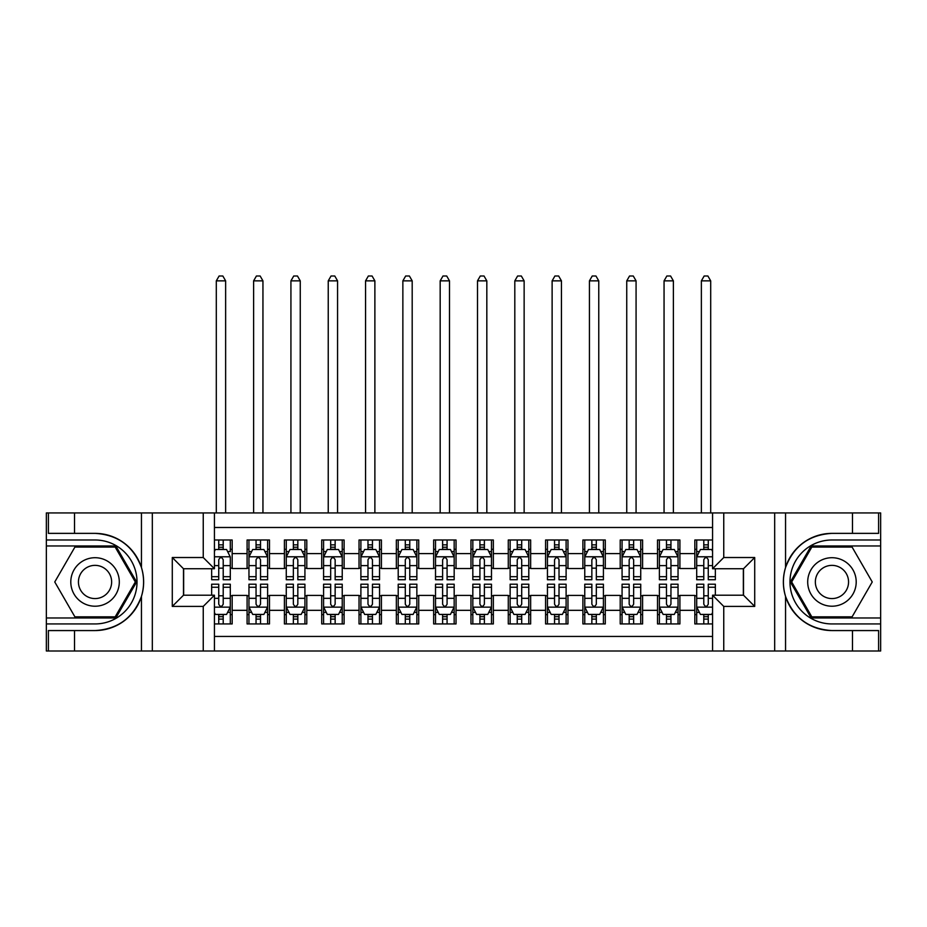 <?xml version="1.0" encoding="UTF-8"?>
<svg xmlns="http://www.w3.org/2000/svg" width="927" height="927" viewBox="0 0 927 927"><rect width="100%" height="100%" fill="white"/><g stroke="black" fill="none" stroke-linecap="round" stroke-linejoin="round"><path stroke-width="1.39" d="M214.438 650.997L712.562 650.997L712.562 595.215L743.524 595.215L743.524 568.726L712.562 568.726L712.562 512.944L214.438 512.944L214.438 568.726L183.476 568.726L183.476 595.215L214.438 595.215L214.438 650.997L74.519 650.997L74.519 630.569L95.041 630.569C117.88 629.19 133.349 617.799 141.449 596.397C144.299 586.791 144.299 577.162 141.449 567.533C133.349 546.13 117.88 534.752 95.041 533.373L74.519 533.373L74.519 512.944L46.35 512.944L46.35 617.973L115.829 617.973L136.617 581.971L115.829 545.957L46.35 545.957M712.562 539.989L694.833 539.989L694.833 553.604L679.908 553.604L679.908 568.529L694.833 568.529L694.833 553.604M679.908 553.604L679.908 539.989L657.521 539.989L657.521 553.604L642.596 553.604L642.596 568.529L657.521 568.529L657.521 553.604M642.596 553.604L642.596 539.989L620.209 539.989L620.209 553.604L605.285 553.604L605.285 568.529L620.209 568.529L620.209 553.604M605.285 553.604L605.285 539.989L582.898 539.989L582.898 553.604L567.973 553.604L567.973 568.529L582.898 568.529L582.898 553.604M567.973 553.604L567.973 539.989L545.586 539.989L545.586 553.604L530.661 553.604L530.661 568.529L545.586 568.529L545.586 553.604M530.661 553.604L530.661 539.989L508.274 539.989L508.274 553.604L493.349 553.604L493.349 568.529L508.274 568.529L508.274 553.604M493.349 553.604L493.349 539.989L470.962 539.989L470.962 553.604L456.038 553.604L456.038 568.529L470.962 568.529L470.962 553.604M456.038 553.604L456.038 539.989L433.651 539.989L433.651 553.604L418.726 553.604L418.726 568.529L433.651 568.529L433.651 553.604M418.726 553.604L418.726 539.989L396.339 539.989L396.339 553.604L381.414 553.604L381.414 568.529L396.339 568.529L396.339 553.604M381.414 553.604L381.414 539.989L359.027 539.989L359.027 553.604L344.102 553.604L344.102 568.529L359.027 568.529L359.027 553.604M344.102 553.604L344.102 539.989L321.715 539.989L321.715 553.604L306.791 553.604L306.791 568.529L321.715 568.529L321.715 553.604M306.791 553.604L306.791 539.989L284.404 539.989L284.404 553.604L269.479 553.604L269.479 568.529L284.404 568.529L284.404 553.604M269.479 553.604L269.479 539.989L247.092 539.989L247.092 568.529L232.167 568.529L232.167 539.989L214.438 539.989M214.438 623.941L232.167 623.941L232.167 595.401L247.092 595.401L247.092 623.941L269.479 623.941L269.479 595.401L284.404 595.401L284.404 610.325L269.479 610.325M284.404 610.325L284.404 623.941L306.791 623.941L306.791 595.401L321.715 595.401L321.715 610.325L306.791 610.325M321.715 610.325L321.715 623.941L344.102 623.941L344.102 595.401L359.027 595.401L359.027 610.325L344.102 610.325M359.027 610.325L359.027 623.941L381.414 623.941L381.414 595.401L396.339 595.401L396.339 610.325L381.414 610.325M396.339 610.325L396.339 623.941L418.726 623.941L418.726 595.401L433.651 595.401L433.651 610.325L418.726 610.325M433.651 610.325L433.651 623.941L456.038 623.941L456.038 595.401L470.962 595.401L470.962 610.325L456.038 610.325M470.962 610.325L470.962 623.941L493.349 623.941L493.349 595.401L508.274 595.401L508.274 610.325L493.349 610.325M508.274 610.325L508.274 623.941L530.661 623.941L530.661 595.401L545.586 595.401L545.586 610.325L530.661 610.325M545.586 610.325L545.586 623.941L567.973 623.941L567.973 595.401L582.898 595.401L582.898 610.325L567.973 610.325M582.898 610.325L582.898 623.941L605.285 623.941L605.285 595.401L620.209 595.401L620.209 610.325L605.285 610.325M620.209 610.325L620.209 623.941L642.596 623.941L642.596 595.401L657.521 595.401L657.521 610.325L642.596 610.325M657.521 610.325L657.521 623.941L679.908 623.941L679.908 595.401L694.833 595.401L694.833 610.325L679.908 610.325M712.562 527.486L214.438 527.486M214.438 636.443L712.562 636.443M694.833 610.325L694.833 623.941L712.562 623.941M183.662 568.726L183.662 595.215M743.338 595.215L743.338 568.726M218.737 549.317L223.21 549.317M230.302 549.317L232.167 549.317M218.737 568.158L223.21 568.158M230.302 568.158L232.167 568.158M218.737 595.771L223.21 595.771M230.302 595.771L232.167 595.771M218.737 614.613L223.21 614.613M230.302 614.613L232.167 614.613M247.092 568.158L248.957 568.158M256.049 568.158L260.522 568.158M267.613 568.158L269.479 568.158M247.092 549.317L248.957 549.317M256.049 549.317L260.522 549.317M267.613 549.317L269.479 549.317M247.092 595.771L248.957 595.771M256.049 595.771L260.522 595.771M267.613 595.771L269.479 595.771M247.092 614.613L248.957 614.613M256.049 614.613L260.522 614.613M267.613 614.613L269.479 614.613M284.404 595.771L286.269 595.771M293.361 595.771L297.834 595.771M304.925 595.771L306.791 595.771M284.404 614.613L286.269 614.613M293.361 614.613L297.834 614.613M304.925 614.613L306.791 614.613M284.404 549.317L286.269 549.317M293.361 549.317L297.834 549.317M304.925 549.317L306.791 549.317M284.404 568.158L286.269 568.158M293.361 568.158L297.834 568.158M304.925 568.158L306.791 568.158M321.715 595.771L323.581 595.771M330.672 595.771L335.145 595.771M342.237 595.771L344.102 595.771M321.715 614.613L323.581 614.613M330.672 614.613L335.145 614.613M342.237 614.613L344.102 614.613M321.715 549.317L323.581 549.317M330.672 549.317L335.145 549.317M342.237 549.317L344.102 549.317M321.715 568.158L323.581 568.158M330.672 568.158L335.145 568.158M342.237 568.158L344.102 568.158M359.027 595.771L360.893 595.771M367.984 595.771L372.457 595.771M379.549 595.771L381.414 595.771M359.027 614.613L360.893 614.613M367.984 614.613L372.457 614.613M379.549 614.613L381.414 614.613M359.027 549.317L360.893 549.317M367.984 549.317L372.457 549.317M379.549 549.317L381.414 549.317M359.027 568.158L360.893 568.158M367.984 568.158L372.457 568.158M379.549 568.158L381.414 568.158M396.339 595.771L398.204 595.771M405.296 595.771L409.769 595.771M416.86 595.771L418.726 595.771M396.339 614.613L398.204 614.613M405.296 614.613L409.769 614.613M416.86 614.613L418.726 614.613M396.339 549.317L398.204 549.317M405.296 549.317L409.769 549.317M416.86 549.317L418.726 549.317M396.339 568.158L398.204 568.158M405.296 568.158L409.769 568.158M416.86 568.158L418.726 568.158M433.651 595.771L435.516 595.771M442.608 595.771L447.081 595.771M454.172 595.771L456.038 595.771M433.651 614.613L435.516 614.613M442.608 614.613L447.081 614.613M454.172 614.613L456.038 614.613M433.651 549.317L435.516 549.317M442.608 549.317L447.081 549.317M454.172 549.317L456.038 549.317M433.651 568.158L435.516 568.158M442.608 568.158L447.081 568.158M454.172 568.158L456.038 568.158M470.962 595.771L472.828 595.771M479.919 595.771L484.392 595.771M491.484 595.771L493.349 595.771M470.962 614.613L472.828 614.613M479.919 614.613L484.392 614.613M491.484 614.613L493.349 614.613M470.962 549.317L472.828 549.317M479.919 549.317L484.392 549.317M491.484 549.317L493.349 549.317M470.962 568.158L472.828 568.158M479.919 568.158L484.392 568.158M491.484 568.158L493.349 568.158M508.274 595.771L510.14 595.771M517.231 595.771L521.704 595.771M528.796 595.771L530.661 595.771M508.274 614.613L510.14 614.613M517.231 614.613L521.704 614.613M528.796 614.613L530.661 614.613M508.274 549.317L510.14 549.317M517.231 549.317L521.704 549.317M528.796 549.317L530.661 549.317M508.274 568.158L510.14 568.158M517.231 568.158L521.704 568.158M528.796 568.158L530.661 568.158M545.586 595.771L547.451 595.771M554.543 595.771L559.016 595.771M566.107 595.771L567.973 595.771M545.586 614.613L547.451 614.613M554.543 614.613L559.016 614.613M566.107 614.613L567.973 614.613M545.586 549.317L547.451 549.317M554.543 549.317L559.016 549.317M566.107 549.317L567.973 549.317M545.586 568.158L547.451 568.158M554.543 568.158L559.016 568.158M566.107 568.158L567.973 568.158M582.898 595.771L584.763 595.771M591.855 595.771L596.328 595.771M603.419 595.771L605.285 595.771M582.898 614.613L584.763 614.613M591.855 614.613L596.328 614.613M603.419 614.613L605.285 614.613M582.898 549.317L584.763 549.317M591.855 549.317L596.328 549.317M603.419 549.317L605.285 549.317M582.898 568.158L584.763 568.158M591.855 568.158L596.328 568.158M603.419 568.158L605.285 568.158M620.209 595.771L622.075 595.771M629.166 595.771L633.639 595.771M640.731 595.771L642.596 595.771M620.209 614.613L622.075 614.613M629.166 614.613L633.639 614.613M640.731 614.613L642.596 614.613M620.209 549.317L622.075 549.317M629.166 549.317L633.639 549.317M640.731 549.317L642.596 549.317M620.209 568.158L622.075 568.158M629.166 568.158L633.639 568.158M640.731 568.158L642.596 568.158M657.521 595.771L659.387 595.771M666.478 595.771L670.951 595.771M678.043 595.771L679.908 595.771M657.521 614.613L659.387 614.613M666.478 614.613L670.951 614.613M678.043 614.613L679.908 614.613M657.521 549.317L659.387 549.317M666.478 549.317L670.951 549.317M678.043 549.317L679.908 549.317M657.521 568.158L659.387 568.158M666.478 568.158L670.951 568.158M678.043 568.158L679.908 568.158M694.833 595.771L696.698 595.771M703.79 595.771L708.263 595.771M694.833 614.613L696.698 614.613M703.79 614.613L708.263 614.613M694.833 549.317L696.698 549.317M703.79 549.317L708.263 549.317M694.833 568.158L696.698 568.158M703.79 568.158L708.263 568.158M223.21 539.989L223.21 549.502L223.21 544.844L218.737 544.844M211.646 576.687L211.646 579.723L218.737 579.723L218.737 576.687L211.646 576.687L211.646 568.726M214.438 551.368L215.377 549.502L226.57 549.502L230.302 556.965L230.302 579.723L223.21 579.723L223.21 559.769C221.715 556.895 220.232 556.895 218.737 559.769L218.737 572.353M230.302 551.635L230.302 544.844M227.59 551.553L230.302 551.553L230.302 539.989M218.737 549.502L218.737 539.989M214.438 565.609L218.737 565.609L218.737 576.687M225.632 512.944L225.632 280.858L216.304 280.858L216.304 512.944M216.304 280.858L219.108 276.003L222.839 276.003L225.632 280.858M218.737 619.097L223.21 619.097M214.438 612.562L215.377 614.427L226.57 614.427L230.302 606.965L230.302 584.207L223.21 584.207L223.21 587.243L230.302 587.243M230.302 606.965L230.302 623.941M211.646 595.215L211.646 584.207L218.737 584.207L218.737 604.172C220.22 607.046 221.715 607.046 223.21 604.172L223.21 587.243M223.21 614.427L223.21 623.941M218.737 623.941L218.737 614.427M107.173 560.962A24.253 24.253 0 0 0 74.044 569.838A24.253 24.253 0 0 0 82.92 602.967A24.253 24.253 0 0 0 116.049 594.091A24.253 24.253 0 0 0 107.173 560.962M103.349 567.591A16.605 16.605 0 0 0 80.661 573.662A16.605 16.605 0 0 0 86.744 596.351A16.605 16.605 0 0 0 109.421 590.267A16.605 16.605 0 0 0 103.349 567.591M115.18 616.849L74.902 616.849L54.763 581.971L74.902 547.081L115.18 547.081L135.33 581.971L115.18 616.849M844.08 560.962A24.253 24.253 0 0 0 810.951 569.838A24.253 24.253 0 0 0 819.827 602.967A24.253 24.253 0 0 0 852.956 594.091A24.253 24.253 0 0 0 844.08 560.962M840.256 567.591A16.605 16.605 0 0 0 817.579 573.662A16.605 16.605 0 0 0 823.651 596.351A16.605 16.605 0 0 0 846.339 590.267A16.605 16.605 0 0 0 840.256 567.591M852.098 616.849L811.82 616.849L791.67 581.971L811.82 547.081L852.098 547.081L872.237 581.971L852.098 616.849M203.245 650.997L203.245 606.409L172.283 606.409L172.283 557.521L203.245 557.521L203.245 512.944L152.318 512.944L152.318 650.997M141.449 567.533L141.449 512.944L74.519 512.944M74.519 650.997L46.35 650.997L46.35 617.973M46.35 623.941L95.041 623.941A41.982 41.982 0 0 0 137.022 581.971A41.982 41.982 0 0 0 95.041 539.989L46.35 539.989M95.041 630.569A48.598 48.598 0 0 0 143.639 581.971A48.598 48.598 0 0 0 95.041 533.373M141.449 512.944L152.318 512.944M203.245 512.944L214.438 512.944M74.519 630.569L48.401 630.569L48.401 650.997M74.519 533.373L48.401 533.373L48.401 512.944M203.245 606.409L214.438 595.215M172.283 606.409L183.476 595.215M172.283 557.521L183.476 568.726M203.245 557.521L214.438 568.726M712.562 512.944L852.481 512.944L852.481 533.373L831.959 533.373C809.12 534.752 793.651 546.13 785.551 567.533C782.701 577.15 782.701 586.768 785.551 596.397C793.651 617.799 809.12 629.19 831.959 630.569L852.481 630.569L852.481 650.997L880.65 650.997L880.65 545.957L811.171 545.957L790.383 581.971L811.171 617.973L880.65 617.973M723.755 512.944L723.755 557.521L754.717 557.521L754.717 606.409L723.755 606.409L723.755 650.997L774.682 650.997L774.682 512.944M785.551 596.397L785.551 650.997L852.481 650.997M852.481 512.944L880.65 512.944L880.65 545.957M880.65 539.989L831.959 539.989A41.982 41.982 0 0 0 789.978 581.971A41.982 41.982 0 0 0 831.959 623.941L880.65 623.941M831.959 533.373A48.598 48.598 0 0 0 783.361 581.971A48.598 48.598 0 0 0 831.959 630.569M785.551 650.997L774.682 650.997M723.755 650.997L712.562 650.997M852.481 533.373L878.599 533.373L878.599 512.944M852.481 630.569L878.599 630.569L878.599 650.997M723.755 557.521L712.562 568.726M754.717 557.521L743.524 568.726M754.717 606.409L743.524 595.215M723.755 606.409L712.562 595.215M260.522 544.844L256.049 544.844M267.613 576.687L260.522 576.687L260.522 579.723L267.613 579.723L267.613 556.965L263.882 549.502L252.689 549.502L248.957 556.965L248.957 579.723L256.049 579.723L256.049 576.687L248.957 576.687M248.957 556.965L248.957 539.989M267.613 556.965L267.613 539.989M256.049 549.502L256.049 539.989M260.522 539.989L260.522 549.502M260.522 576.687L260.522 559.769C259.027 556.895 257.544 556.895 256.049 559.769L256.049 576.687M262.944 512.944L262.944 280.858L253.616 280.858L253.616 512.944M253.616 280.858L256.42 276.003L260.151 276.003L262.944 280.858M297.834 544.844L293.361 544.844M304.925 576.687L297.834 576.687L297.834 579.723L304.925 579.723L304.925 556.965L301.194 549.502L290 549.502L286.269 556.965L286.269 579.723L293.361 579.723L293.361 576.687L286.269 576.687M286.269 556.965L286.269 539.989M304.925 556.965L304.925 539.989M293.361 549.502L293.361 539.989M297.834 539.989L297.834 549.502M297.834 576.687L297.834 559.769C296.339 556.895 294.856 556.895 293.361 559.769L293.361 576.687M300.255 512.944L300.255 280.858L290.927 280.858L290.927 512.944M290.927 280.858L293.732 276.003L297.463 276.003L300.255 280.858M335.145 544.844L330.672 544.844M342.237 576.687L335.145 576.687L335.145 579.723L342.237 579.723L342.237 556.965L338.506 549.502L327.312 549.502L323.581 556.965L323.581 579.723L330.672 579.723L330.672 576.687L323.581 576.687M323.581 556.965L323.581 539.989M342.237 556.965L342.237 539.989M330.672 549.502L330.672 539.989M335.145 539.989L335.145 549.502M335.145 576.687L335.145 559.769C333.65 556.895 332.167 556.895 330.672 559.769L330.672 576.687M337.567 512.944L337.567 280.858L328.239 280.858L328.239 512.944M328.239 280.858L331.043 276.003L334.774 276.003L337.567 280.858M372.457 544.844L367.984 544.844M379.549 576.687L372.457 576.687L372.457 579.723L379.549 579.723L379.549 556.965L375.817 549.502L364.624 549.502L360.893 556.965L360.893 579.723L367.984 579.723L367.984 576.687L360.893 576.687M360.893 556.965L360.893 539.989M379.549 556.965L379.549 539.989M367.984 549.502L367.984 539.989M372.457 539.989L372.457 549.502M372.457 576.687L372.457 559.769C370.962 556.895 369.479 556.895 367.984 559.769L367.984 576.687M374.879 512.944L374.879 280.858L365.551 280.858L365.551 512.944M365.551 280.858L368.355 276.003L372.086 276.003L374.879 280.858M256.049 619.097L260.522 619.097M248.957 587.243L256.049 587.243L256.049 584.207L248.957 584.207L248.957 606.965L252.689 614.427L263.882 614.427L267.613 606.965L267.613 584.207L260.522 584.207L260.522 587.243L267.613 587.243M267.613 606.965L267.613 623.941M248.957 606.965L248.957 623.941M260.522 614.427L260.522 623.941M256.049 623.941L256.049 614.427M256.049 587.243L256.049 604.172C257.532 607.046 259.027 607.046 260.522 604.172L260.522 587.243M293.361 619.097L297.834 619.097M286.269 587.243L293.361 587.243L293.361 584.207L286.269 584.207L286.269 606.965L290 614.427L301.194 614.427L304.925 606.965L304.925 584.207L297.834 584.207L297.834 587.243L304.925 587.243M304.925 606.965L304.925 623.941M286.269 606.965L286.269 623.941M297.834 614.427L297.834 623.941M293.361 623.941L293.361 614.427M293.361 587.243L293.361 604.172C294.844 607.046 296.339 607.046 297.834 604.172L297.834 587.243M330.672 619.097L335.145 619.097M323.581 587.243L330.672 587.243L330.672 584.207L323.581 584.207L323.581 606.965L327.312 614.427L338.506 614.427L342.237 606.965L342.237 584.207L335.145 584.207L335.145 587.243L342.237 587.243M342.237 606.965L342.237 623.941M323.581 606.965L323.581 623.941M335.145 614.427L335.145 623.941M330.672 623.941L330.672 614.427M330.672 587.243L330.672 604.172C332.156 607.046 333.65 607.046 335.145 604.172L335.145 587.243M367.984 619.097L372.457 619.097M360.893 587.243L367.984 587.243L367.984 584.207L360.893 584.207L360.893 606.965L364.624 614.427L375.817 614.427L379.549 606.965L379.549 584.207L372.457 584.207L372.457 587.243L379.549 587.243M379.549 606.965L379.549 623.941M360.893 606.965L360.893 623.941M372.457 614.427L372.457 623.941M367.984 623.941L367.984 614.427M367.984 587.243L367.984 604.172C369.467 607.046 370.962 607.046 372.457 604.172L372.457 587.243M409.769 544.844L405.296 544.844M416.86 576.687L409.769 576.687L409.769 579.723L416.86 579.723L416.86 556.965L413.129 549.502L401.936 549.502L398.204 556.965L398.204 579.723L405.296 579.723L405.296 576.687L398.204 576.687M398.204 556.965L398.204 539.989M416.86 556.965L416.86 539.989M405.296 549.502L405.296 539.989M409.769 539.989L409.769 549.502M409.769 576.687L409.769 559.769C408.286 556.895 406.791 556.895 405.296 559.769L405.296 576.687M412.191 512.944L412.191 280.858L402.863 280.858L402.863 512.944M402.863 280.858L405.667 276.003L409.398 276.003L412.191 280.858M405.296 619.097L409.769 619.097M398.204 587.243L405.296 587.243L405.296 584.207L398.204 584.207L398.204 606.965L401.936 614.427L413.129 614.427L416.86 606.965L416.86 584.207L409.769 584.207L409.769 587.243L416.86 587.243M416.86 606.965L416.86 623.941M398.204 606.965L398.204 623.941M409.769 614.427L409.769 623.941M405.296 623.941L405.296 614.427M405.296 587.243L405.296 604.172C406.779 607.046 408.274 607.046 409.769 604.172L409.769 587.243M447.081 544.844L442.608 544.844M454.172 576.687L447.081 576.687L447.081 579.723L454.172 579.723L454.172 556.965L450.441 549.502L439.247 549.502L435.516 556.965L435.516 579.723L442.608 579.723L442.608 576.687L435.516 576.687M435.516 556.965L435.516 539.989M454.172 556.965L454.172 539.989M442.608 549.502L442.608 539.989M447.081 539.989L447.081 549.502M447.081 576.687L447.081 559.769C445.597 556.895 444.103 556.895 442.608 559.769L442.608 576.687M449.502 512.944L449.502 280.858L440.174 280.858L440.174 512.944M440.174 280.858L442.979 276.003L446.71 276.003L449.502 280.858M442.608 619.097L447.081 619.097M435.516 587.243L442.608 587.243L442.608 584.207L435.516 584.207L435.516 606.965L439.247 614.427L450.441 614.427L454.172 606.965L454.172 584.207L447.081 584.207L447.081 587.243L454.172 587.243M454.172 606.965L454.172 623.941M435.516 606.965L435.516 623.941M447.081 614.427L447.081 623.941M442.608 623.941L442.608 614.427M442.608 587.243L442.608 604.172C444.091 607.046 445.586 607.046 447.081 604.172L447.081 587.243M484.392 544.844L479.919 544.844M491.484 576.687L484.392 576.687L484.392 579.723L491.484 579.723L491.484 556.965L487.753 549.502L476.559 549.502L472.828 556.965L472.828 579.723L479.919 579.723L479.919 576.687L472.828 576.687M472.828 556.965L472.828 539.989M491.484 556.965L491.484 539.989M479.919 549.502L479.919 539.989M484.392 539.989L484.392 549.502M484.392 576.687L484.392 559.769C482.909 556.895 481.414 556.895 479.919 559.769L479.919 576.687M486.826 512.944L486.826 280.858L477.498 280.858L477.498 512.944M477.498 280.858L480.29 276.003L484.021 276.003L486.826 280.858M479.919 619.097L484.392 619.097M472.828 587.243L479.919 587.243L479.919 584.207L472.828 584.207L472.828 606.965L476.559 614.427L487.753 614.427L491.484 606.965L491.484 584.207L484.392 584.207L484.392 587.243L491.484 587.243M491.484 606.965L491.484 623.941M472.828 606.965L472.828 623.941M484.392 614.427L484.392 623.941M479.919 623.941L479.919 614.427M479.919 587.243L479.919 604.172C481.403 607.046 482.897 607.046 484.392 604.172L484.392 587.243M521.704 544.844L517.231 544.844M528.796 576.687L521.704 576.687L521.704 579.723L528.796 579.723L528.796 556.965L525.064 549.502L513.871 549.502L510.14 556.965L510.14 579.723L517.231 579.723L517.231 576.687L510.14 576.687M510.14 556.965L510.14 539.989M528.796 556.965L528.796 539.989M517.231 549.502L517.231 539.989M521.704 539.989L521.704 549.502M521.704 576.687L521.704 559.769C520.221 556.895 518.726 556.895 517.231 559.769L517.231 576.687M524.137 512.944L524.137 280.858L514.809 280.858L514.809 512.944M514.809 280.858L517.602 276.003L521.333 276.003L524.137 280.858M517.231 619.097L521.704 619.097M510.14 587.243L517.231 587.243L517.231 584.207L510.14 584.207L510.14 606.965L513.871 614.427L525.064 614.427L528.796 606.965L528.796 584.207L521.704 584.207L521.704 587.243L528.796 587.243M528.796 606.965L528.796 623.941M510.14 606.965L510.14 623.941M521.704 614.427L521.704 623.941M517.231 623.941L517.231 614.427M517.231 587.243L517.231 604.172C518.714 607.046 520.209 607.046 521.704 604.172L521.704 587.243M559.016 544.844L554.543 544.844M566.107 576.687L559.016 576.687L559.016 579.723L566.107 579.723L566.107 556.965L562.376 549.502L551.183 549.502L547.451 556.965L547.451 579.723L554.543 579.723L554.543 576.687L547.451 576.687M547.451 556.965L547.451 539.989M566.107 556.965L566.107 539.989M554.543 549.502L554.543 539.989M559.016 539.989L559.016 549.502M559.016 576.687L559.016 559.769C557.533 556.895 556.038 556.895 554.543 559.769L554.543 576.687M561.449 512.944L561.449 280.858L552.121 280.858L552.121 512.944M552.121 280.858L554.914 276.003L558.645 276.003L561.449 280.858M554.543 619.097L559.016 619.097M547.451 587.243L554.543 587.243L554.543 584.207L547.451 584.207L547.451 606.965L551.183 614.427L562.376 614.427L566.107 606.965L566.107 584.207L559.016 584.207L559.016 587.243L566.107 587.243M566.107 606.965L566.107 623.941M547.451 606.965L547.451 623.941M559.016 614.427L559.016 623.941M554.543 623.941L554.543 614.427M554.543 587.243L554.543 604.172C556.038 607.046 557.521 607.046 559.016 604.172L559.016 587.243M596.328 544.844L591.855 544.844M603.419 576.687L596.328 576.687L596.328 579.723L603.419 579.723L603.419 556.965L599.688 549.502L588.494 549.502L584.763 556.965L584.763 579.723L591.855 579.723L591.855 576.687L584.763 576.687M584.763 556.965L584.763 539.989M603.419 556.965L603.419 539.989M591.855 549.502L591.855 539.989M596.328 539.989L596.328 549.502M596.328 576.687L596.328 559.769C594.844 556.895 593.35 556.895 591.855 559.769L591.855 576.687M598.761 512.944L598.761 280.858L589.433 280.858L589.433 512.944M589.433 280.858L592.226 276.003L595.957 276.003L598.761 280.858M591.855 619.097L596.328 619.097M584.763 587.243L591.855 587.243L591.855 584.207L584.763 584.207L584.763 606.965L588.494 614.427L599.688 614.427L603.419 606.965L603.419 584.207L596.328 584.207L596.328 587.243L603.419 587.243M603.419 606.965L603.419 623.941M584.763 606.965L584.763 623.941M596.328 614.427L596.328 623.941M591.855 623.941L591.855 614.427M591.855 587.243L591.855 604.172C593.35 607.046 594.833 607.046 596.328 604.172L596.328 587.243M633.639 544.844L629.166 544.844M640.731 576.687L633.639 576.687L633.639 579.723L640.731 579.723L640.731 556.965L637 549.502L625.806 549.502L622.075 556.965L622.075 579.723L629.166 579.723L629.166 576.687L622.075 576.687M622.075 556.965L622.075 539.989M640.731 556.965L640.731 539.989M629.166 549.502L629.166 539.989M633.639 539.989L633.639 549.502M633.639 576.687L633.639 559.769C632.156 556.895 630.661 556.895 629.166 559.769L629.166 576.687M636.073 512.944L636.073 280.858L626.745 280.858L626.745 512.944M626.745 280.858L629.537 276.003L633.268 276.003L636.073 280.858M629.166 619.097L633.639 619.097M622.075 587.243L629.166 587.243L629.166 584.207L622.075 584.207L622.075 606.965L625.806 614.427L637 614.427L640.731 606.965L640.731 584.207L633.639 584.207L633.639 587.243L640.731 587.243M640.731 606.965L640.731 623.941M622.075 606.965L622.075 623.941M633.639 614.427L633.639 623.941M629.166 623.941L629.166 614.427M629.166 587.243L629.166 604.172C630.661 607.046 632.144 607.046 633.639 604.172L633.639 587.243M670.951 544.844L666.478 544.844M678.043 576.687L670.951 576.687L670.951 579.723L678.043 579.723L678.043 556.965L674.311 549.502L663.118 549.502L659.387 556.965L659.387 579.723L666.478 579.723L666.478 576.687L659.387 576.687M659.387 556.965L659.387 539.989M678.043 556.965L678.043 539.989M666.478 549.502L666.478 539.989M670.951 539.989L670.951 549.502M670.951 576.687L670.951 559.769C669.468 556.895 667.973 556.895 666.478 559.769L666.478 576.687M673.384 512.944L673.384 280.858L664.056 280.858L664.056 512.944M664.056 280.858L666.849 276.003L670.58 276.003L673.384 280.858M666.478 619.097L670.951 619.097M659.387 587.243L666.478 587.243L666.478 584.207L659.387 584.207L659.387 606.965L663.118 614.427L674.311 614.427L678.043 606.965L678.043 584.207L670.951 584.207L670.951 587.243L678.043 587.243M678.043 606.965L678.043 623.941M659.387 606.965L659.387 623.941M670.951 614.427L670.951 623.941M666.478 623.941L666.478 614.427M666.478 587.243L666.478 604.172C667.973 607.046 669.456 607.046 670.951 604.172L670.951 587.243M708.263 544.844L703.79 544.844M712.562 551.368L711.623 549.502L700.43 549.502L696.698 556.965L696.698 579.723L703.79 579.723L703.79 576.687L696.698 576.687M696.698 556.965L696.698 539.989M715.354 568.726L715.354 579.723L708.263 579.723L708.263 559.769C706.78 556.895 705.285 556.895 703.79 559.769L703.79 576.687M703.79 549.502L703.79 539.989M708.263 539.989L708.263 549.502M710.696 512.944L710.696 280.858L701.368 280.858L701.368 512.944M701.368 280.858L704.161 276.003L707.892 276.003L710.696 280.858M703.79 619.097L708.263 619.097M715.354 587.243L715.354 584.207L708.263 584.207L708.263 587.243L715.354 587.243L715.354 595.215M699.41 612.376L696.698 612.376L696.698 584.207L703.79 584.207L703.79 604.172C705.285 607.046 706.768 607.046 708.263 604.172L708.263 587.243M696.698 612.376L696.698 623.941M696.698 606.965L700.43 614.427L711.623 614.427L712.562 612.562M708.263 614.427L708.263 623.941M703.79 623.941L703.79 614.427M247.092 610.325L232.167 610.325M247.092 553.604L232.167 553.604M230.209 556.779L214.438 556.779M230.302 576.687L223.21 576.687M230.302 565.609L223.21 565.609M223.21 547.22L218.737 547.22M214.438 607.15L230.209 607.15M230.302 612.376L227.59 612.376M211.646 587.243L218.737 587.243M223.21 598.321L230.302 598.321M214.438 598.321L218.737 598.321M218.737 616.722L223.21 616.722M141.449 650.997L141.449 596.397M785.551 512.944L785.551 567.533M267.521 556.779L249.05 556.779M248.957 551.553L251.657 551.553M264.902 551.553L267.613 551.553M256.049 565.609L248.957 565.609M267.613 565.609L260.522 565.609M260.522 547.22L256.049 547.22M304.832 556.779L286.362 556.779M286.269 551.553L288.969 551.553M302.214 551.553L304.925 551.553M293.361 565.609L286.269 565.609M304.925 565.609L297.834 565.609M297.834 547.22L293.361 547.22M342.144 556.779L323.674 556.779M323.581 551.553L326.281 551.553M339.525 551.553L342.237 551.553M330.672 565.609L323.581 565.609M342.237 565.609L335.145 565.609M335.145 547.22L330.672 547.22M379.456 556.779L360.985 556.779M360.893 551.553L363.593 551.553M376.849 551.553L379.549 551.553M367.984 565.609L360.893 565.609M379.549 565.609L372.457 565.609M372.457 547.22L367.984 547.22M249.05 607.15L267.521 607.15M267.613 612.376L264.902 612.376M251.657 612.376L248.957 612.376M260.522 598.321L267.613 598.321M248.957 598.321L256.049 598.321M256.049 616.722L260.522 616.722M286.362 607.15L304.832 607.15M304.925 612.376L302.214 612.376M288.969 612.376L286.269 612.376M297.834 598.321L304.925 598.321M286.269 598.321L293.361 598.321M293.361 616.722L297.834 616.722M323.674 607.15L342.144 607.15M342.237 612.376L339.525 612.376M326.281 612.376L323.581 612.376M335.145 598.321L342.237 598.321M323.581 598.321L330.672 598.321M330.672 616.722L335.145 616.722M360.985 607.15L379.456 607.15M379.549 612.376L376.849 612.376M363.593 612.376L360.893 612.376M372.457 598.321L379.549 598.321M360.893 598.321L367.984 598.321M367.984 616.722L372.457 616.722M416.768 556.779L398.297 556.779M398.204 551.553L400.904 551.553M414.16 551.553L416.86 551.553M405.296 565.609L398.204 565.609M416.86 565.609L409.769 565.609M409.769 547.22L405.296 547.22M398.297 607.15L416.768 607.15M416.86 612.376L414.16 612.376M400.904 612.376L398.204 612.376M409.769 598.321L416.86 598.321M398.204 598.321L405.296 598.321M405.296 616.722L409.769 616.722M454.079 556.779L435.609 556.779M435.516 551.553L438.216 551.553M451.472 551.553L454.172 551.553M442.608 565.609L435.516 565.609M454.172 565.609L447.081 565.609M447.081 547.22L442.608 547.22M435.609 607.15L454.079 607.15M454.172 612.376L451.472 612.376M438.216 612.376L435.516 612.376M447.081 598.321L454.172 598.321M435.516 598.321L442.608 598.321M442.608 616.722L447.081 616.722M491.391 556.779L472.921 556.779M472.828 551.553L475.528 551.553M488.784 551.553L491.484 551.553M479.919 565.609L472.828 565.609M491.484 565.609L484.392 565.609M484.392 547.22L479.919 547.22M472.921 607.15L491.391 607.15M491.484 612.376L488.784 612.376M475.528 612.376L472.828 612.376M484.392 598.321L491.484 598.321M472.828 598.321L479.919 598.321M479.919 616.722L484.392 616.722M528.703 556.779L510.232 556.779M510.14 551.553L512.84 551.553M526.096 551.553L528.796 551.553M517.231 565.609L510.14 565.609M528.796 565.609L521.704 565.609M521.704 547.22L517.231 547.22M510.232 607.15L528.703 607.15M528.796 612.376L526.096 612.376M512.84 612.376L510.14 612.376M521.704 598.321L528.796 598.321M510.14 598.321L517.231 598.321M517.231 616.722L521.704 616.722M566.015 556.779L547.544 556.779M547.451 551.553L550.151 551.553M563.407 551.553L566.107 551.553M554.543 565.609L547.451 565.609M566.107 565.609L559.016 565.609M559.016 547.22L554.543 547.22M547.544 607.15L566.015 607.15M566.107 612.376L563.407 612.376M550.151 612.376L547.451 612.376M559.016 598.321L566.107 598.321M547.451 598.321L554.543 598.321M554.543 616.722L559.016 616.722M603.326 556.779L584.856 556.779M584.763 551.553L587.475 551.553M600.719 551.553L603.419 551.553M591.855 565.609L584.763 565.609M603.419 565.609L596.328 565.609M596.328 547.22L591.855 547.22M584.856 607.15L603.326 607.15M603.419 612.376L600.719 612.376M587.475 612.376L584.763 612.376M596.328 598.321L603.419 598.321M584.763 598.321L591.855 598.321M591.855 616.722L596.328 616.722M640.638 556.779L622.168 556.779M622.075 551.553L624.786 551.553M638.031 551.553L640.731 551.553M629.166 565.609L622.075 565.609M640.731 565.609L633.639 565.609M633.639 547.22L629.166 547.22M622.168 607.15L640.638 607.15M640.731 612.376L638.031 612.376M624.786 612.376L622.075 612.376M633.639 598.321L640.731 598.321M622.075 598.321L629.166 598.321M629.166 616.722L633.639 616.722M677.95 556.779L659.479 556.779M659.387 551.553L662.098 551.553M675.343 551.553L678.043 551.553M666.478 565.609L659.387 565.609M678.043 565.609L670.951 565.609M670.951 547.22L666.478 547.22M659.479 607.15L677.95 607.15M678.043 612.376L675.343 612.376M662.098 612.376L659.387 612.376M670.951 598.321L678.043 598.321M659.387 598.321L666.478 598.321M666.478 616.722L670.951 616.722M712.562 556.779L696.791 556.779M696.698 551.553L699.41 551.553M715.354 576.687L708.263 576.687M703.79 565.609L696.698 565.609M712.562 565.609L708.263 565.609M708.263 547.22L703.79 547.22M696.791 607.15L712.562 607.15M696.698 587.243L703.79 587.243M708.263 598.321L712.562 598.321M696.698 598.321L703.79 598.321M703.79 616.722L708.263 616.722"/></g></svg>
